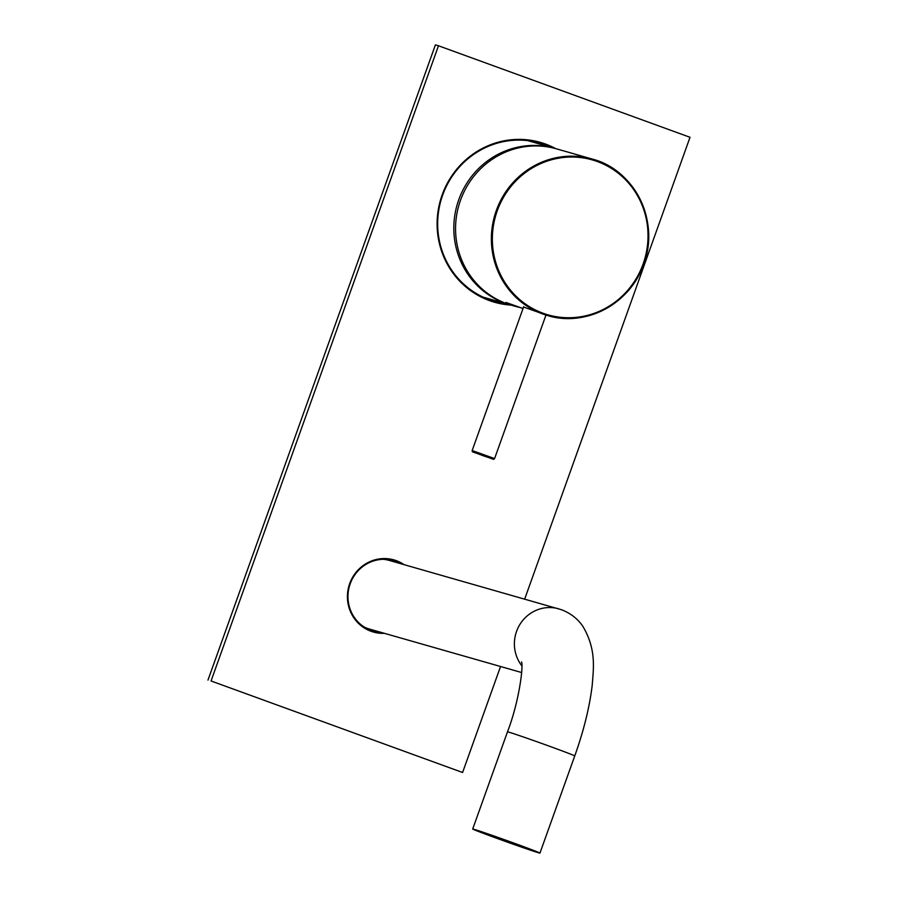 <?xml version="1.0" encoding="UTF-8"?>
<svg xmlns="http://www.w3.org/2000/svg" width="898" height="898" viewBox="0 0 898 898"><rect width="100%" height="100%" fill="white"/><g stroke="black" fill="none" stroke-linecap="round" stroke-linejoin="round"><path stroke-width="1.35" d="M555.638 148.608A81.37 78.373 105.9 0 0 554.773 148.35A81.37 78.373 105.9 0 0 453.939 223.546A81.37 78.373 105.9 0 0 510.064 304.837A81.37 78.373 105.9 0 0 510.94 305.084A83.155 80.102 -74.1 0 1 442.153 194.922A83.155 80.102 -74.1 0 1 555.682 148.619M523.018 308.53L506.001 302.446L518.887 307.341M516.866 306.779L511.815 305.331A81.37 78.373 105.9 0 1 460.494 200.288A81.37 78.373 105.9 0 1 556.513 148.855L592.332 159.081C634.875 169.89 660.187 221.716 643.675 264.135C630.576 303.479 585.799 327.467 547.634 315.568A81.37 78.373 -74.1 0 1 496.313 210.525A81.37 78.373 -74.1 0 1 592.332 159.081A81.37 78.373 -74.1 0 1 643.653 264.113A81.37 78.373 -74.1 0 1 547.634 315.568L523.556 307.015M494.776 837.374L504.62 840.955L494.776 837.374L495.067 836.577M487.726 834.736L479.757 831.728L487.726 834.736L488.007 833.95A33.248 0.606 -160.3 0 0 488.49 834.141L499.131 837.834M484.527 833.018L478.421 831.02L484.617 832.794M508.032 841.157L518.82 845.007L508.077 841.022M527.923 848.419L532.907 850.384L527.968 848.307M534.231 851.102L528.125 849.093L534.355 850.754M524.185 847.892L513.566 844.131L524.185 847.892L524.499 847.016A33.248 0.606 -160.3 0 0 524.993 847.207L524.926 847.386M493.833 837.104L494.136 836.251M499.086 837.98L488.467 834.22M522.524 847.241L522.827 846.387M513.566 844.131L513.88 843.278M504.62 840.955L504.99 839.911M504.912 840.146A33.248 0.606 -160.3 0 0 513.858 843.323M537.318 852.337A34.236 0.629 19.7 0 1 501.466 839.978A34.236 0.629 19.7 0 1 474.099 829.505A34.236 0.629 19.7 0 1 475.334 829.786A34.236 0.629 19.7 0 1 510.603 841.931A34.236 0.629 19.7 0 1 538.553 852.584A34.236 0.629 19.7 0 1 537.318 852.337M538.665 852.819A35.729 0.651 -160.3 0 0 539.956 853.1A35.729 0.651 -160.3 0 0 511.097 842.077A35.729 0.651 -160.3 0 0 473.987 829.292A35.729 0.651 -160.3 0 0 472.696 829.011A35.729 0.651 -160.3 0 0 501.555 840.034A35.729 0.651 -160.3 0 0 538.665 852.819M521.558 661.916L521.547 661.905C523.523 665.732 519.201 701.641 507.471 731.87A35.729 0.651 -160.3 0 1 508.773 732.139A35.729 0.651 -160.3 0 1 550.351 746.552A35.729 0.651 -160.3 0 1 574.742 755.948C583.779 730.635 589.604 707.029 592.231 685.118C593.421 668.752 596.575 649.624 583.004 626.58C577.897 618.935 570.758 613.323 561.587 609.753L389.35 560.442A35.729 34.405 105.9 0 0 383.244 559.297M363.937 626.871A35.729 34.405 105.9 0 0 369.729 629.139L521.659 672.535M372.075 630.811A36.717 35.37 105.9 0 0 378.911 631.765M493.328 301.077A82.369 79.327 105.9 0 0 504.115 303.131M384.423 633.337A37.514 36.133 -74.1 0 1 349.692 583.61A37.514 36.133 -74.1 0 1 404.055 564.64M401.103 563.798A36.717 35.37 105.9 0 0 393.526 560.599A36.717 35.37 105.9 0 0 350.198 583.812A36.717 35.37 105.9 0 0 373.355 631.204A36.717 35.37 105.9 0 0 381.482 632.495M381.381 632.461A36.717 35.37 -74.1 0 1 373.31 631.193M506.573 303.838A82.369 79.327 -74.1 0 1 494.551 301.436M551.383 147.384A82.369 79.327 105.9 0 0 539.855 143.063A82.369 79.327 105.9 0 0 442.658 195.124A82.369 79.327 105.9 0 0 494.607 301.447A82.369 79.327 105.9 0 0 506.685 303.872M503.812 303.053A82.369 79.327 -74.1 0 1 493.17 301.032M378.608 631.676A36.717 35.37 -74.1 0 1 371.929 630.766M392.078 560.217A36.717 35.37 -74.1 0 1 398.229 562.967M398.544 563.057A36.717 35.37 105.9 0 0 392.235 560.251M393.481 560.577A36.717 35.37 -74.1 0 1 401.002 563.764M538.407 142.659A82.369 79.327 -74.1 0 1 548.51 146.565M548.813 146.655A82.369 79.327 105.9 0 0 538.564 142.703M211.052 680.976L462.593 772.493L211.052 680.976L438.482 45.776L690.023 137.293L524.679 599.089M207.977 680.1L435.407 44.9L438.482 45.776M500.545 666.507L462.593 772.493M539.799 143.04A82.369 79.327 -74.1 0 1 551.282 147.351M497.245 210.85A80.584 77.61 105.9 0 0 543.032 313.234A80.584 77.61 105.9 0 0 643.136 263.922A80.584 77.61 105.9 0 0 597.35 161.539A80.584 77.61 105.9 0 0 497.245 210.85M494.585 458.575C492.575 459.697 496.729 460.169 483.27 455.78L482.821 455.196L483.27 455.78C470.945 450.919 472.427 452.592 472.168 450.538L494.585 458.575L545.962 315.097M558.713 608.822A35.729 34.405 105.9 0 0 516.552 631.406A35.729 34.405 105.9 0 0 521.873 665.867M527.777 140.638L554.773 148.35M483.068 297.126L510.064 304.837M472.168 450.538L523.68 306.689M574.742 755.948L539.956 853.1M507.471 731.87L472.696 829.011"/></g></svg>
